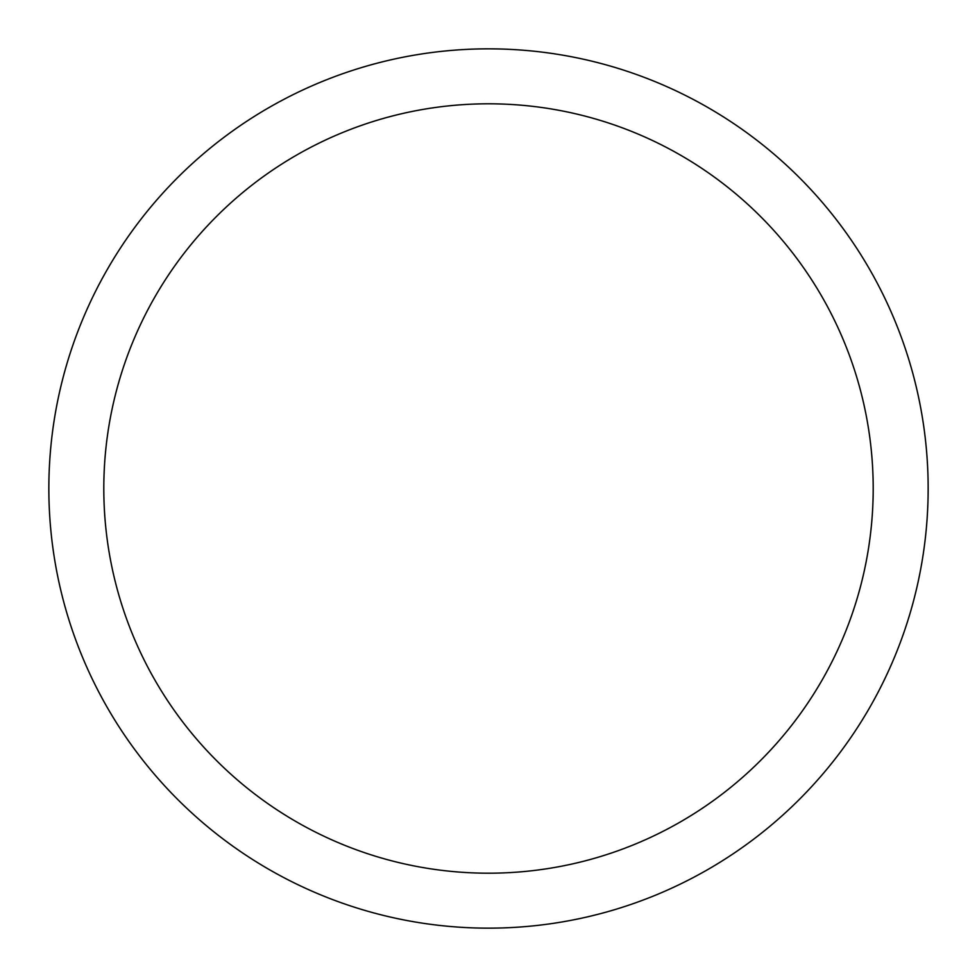 <?xml version="1.0" encoding="UTF-8"?>
<svg xmlns="http://www.w3.org/2000/svg" width="977" height="977" viewBox="0 0 977 977"><rect width="100%" height="100%" fill="white"/><g stroke="black" fill="none" stroke-linecap="round" stroke-linejoin="round"><path stroke-width="1.47" d="M488.5 928.15A439.65 439.65 0 0 1 48.85 488.5A439.65 439.65 0 0 1 488.5 48.85A439.65 439.65 0 0 1 928.15 488.5A439.65 439.65 0 0 1 488.5 928.15M488.5 873.194A384.694 384.694 0 0 0 821.657 296.153A384.694 384.694 0 0 0 155.343 296.153A384.694 384.694 0 0 0 488.5 873.194"/></g></svg>

